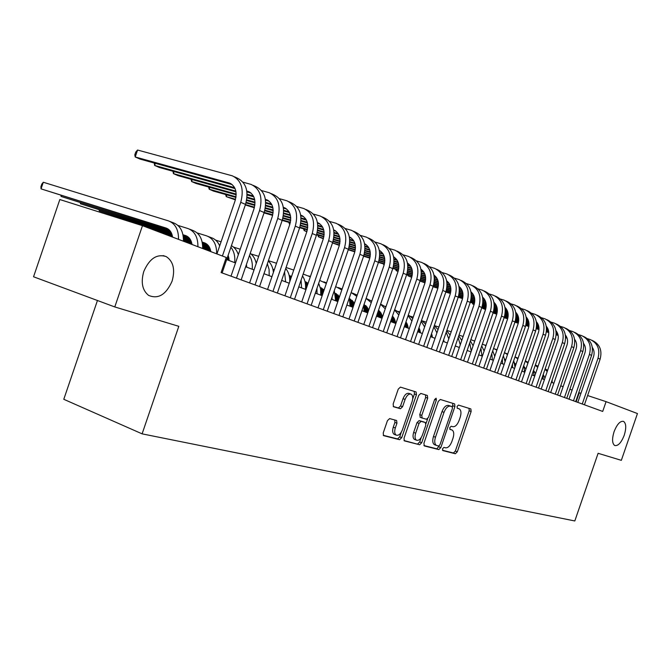 <?xml version="1.0" encoding="UTF-8"?>
<svg xmlns="http://www.w3.org/2000/svg" width="671" height="671" viewBox="0 0 671 671"><rect width="100%" height="100%" fill="white"/><g stroke="black" fill="none" stroke-linecap="round" stroke-linejoin="round"><path stroke-width="1.01" d="M442.55 448.79L442.843 450.593L455.366 453.747L457.295 451.801L471.134 411.491L470.857 408.933L458.461 405.083L457.085 406.425L457.287 408.245L459.316 408.899C461.145 410.266 461.455 413.009 460.231 417.144L459.065 420.532C457.337 424.852 455.257 426.915 452.824 426.706L451.197 426.253L449.813 427.612L450.006 429.398L452.17 430.069C453.932 431.445 454.217 434.145 453.009 438.171L451.851 441.56C450.124 445.888 448.027 447.976 445.569 447.825L443.934 447.406L442.55 448.79M172.095 281.132C175.307 269.616 173.37 261.447 166.274 256.624C156.939 253.596 149.448 258.545 143.779 271.487C140.709 282.332 142.311 290.3 148.576 295.383C158.255 299.434 166.089 294.678 172.095 281.132M624.256 435.194C626.446 427.922 626.194 423.309 623.502 421.363C620.155 420.826 617.01 424.282 614.066 431.721C611.893 438.96 612.12 443.565 614.753 445.527C618.142 446.123 621.304 442.684 624.256 435.194M389.633 418.587L387.444 420.65L383.225 432.938L383.535 435.622L399.597 439.706L401.728 437.651L416.456 394.716L416.104 391.973L400.428 387.108L398.247 389.13L393.156 403.976L393.5 406.727L400.444 408.731L402.6 406.701L405.099 399.421C406.819 395.278 408.849 393.533 411.18 394.196C412.866 395.454 413.185 397.895 412.12 401.51L402.407 429.834C400.604 434.12 398.507 435.873 396.116 435.085C394.548 433.793 394.28 431.428 395.311 427.964L396.947 423.208L396.62 420.516L389.633 418.587M142.478 225.682L226.261 257.479L221.103 272.569L602.701 411.44L606.072 401.644L637.45 413.554L621.338 460.34L598.104 453.302L574.812 520.964L142.109 433.852L178.805 326.324L114.783 306.941L142.478 225.682L59.828 199.539L33.55 276.779L114.783 306.941M423.904 443.296L424.357 445.938L438.842 449.587L440.83 447.607L454.93 406.517L454.636 403.908L440.302 399.463L438.272 401.409L423.904 443.296M419.652 444.756L404.311 440.855L404.026 438.23L418.712 395.404L420.809 393.424L427.352 395.462L427.687 398.163L421.791 415.357L422.093 418.008L426.471 419.266L428.526 417.278L434.623 399.513L436.125 398.18L436.36 400.042L421.707 442.734L419.652 444.756L404.017 440.545M97.446 300.499L63.787 399.295L142.109 433.852M580.927 393.34L578.788 392.619M572.111 390.094L569.872 389.247M563.112 386.697L560.738 385.8M553.885 383.208L551.377 382.26M544.433 379.635L541.782 378.637M534.745 375.978L531.944 374.921M524.797 372.22L521.845 371.105M514.598 368.371L511.478 367.188M504.131 364.412L500.843 363.17M493.386 360.352L489.914 359.044M482.348 356.184L478.691 354.808M471.008 351.906L467.15 350.447M459.35 347.503L455.29 345.968M447.372 342.973L443.095 341.354M435.043 338.318L430.539 336.616M422.361 333.529L417.622 331.734M409.31 328.597L404.319 326.71M395.865 323.514L390.606 321.535M382.017 318.289L376.481 316.192M367.742 312.896L361.912 310.69M353.021 307.335L346.882 305.011M337.832 301.598L331.365 299.157M322.155 295.676L315.345 293.101M305.959 289.553L298.788 286.844M289.226 283.237L281.669 280.386M271.931 276.704L263.971 273.693M254.041 269.943L245.645 266.773M235.513 262.948L226.664 259.602M606.072 401.644L587.611 395.546M576.154 401.778L579.241 392.787M457.169 408.119L458.981 408.765M442.483 450.241L453.411 453L455.341 451.055L469.163 410.786L469.071 408.371M452.497 407.087L452.824 403.338M423.887 445.552L436.863 448.824L439.178 445.896M438.608 446.047L440.008 444.663L452.405 408.522L452.204 406.701L450.392 406.14C447.918 405.871 445.787 407.943 444.017 412.338L435.479 437.224C434.28 441.241 434.556 443.95 436.309 445.368L438.608 446.047M450.199 405.98L452.128 406.668M435.026 444.881L434.313 444.613C432.569 443.195 432.292 440.486 433.483 436.477L442.013 411.617C443.783 407.213 445.913 405.15 448.396 405.427L450.124 405.955M420.306 417.345L419.761 414.611L425.657 397.433L425.515 394.875M427.67 418.754L426.018 423.577M421.212 437.567L419.702 441.971L421.707 442.734M415.668 433.198C414.653 436.603 414.904 438.926 416.414 440.159C418.696 440.881 420.709 439.161 422.453 434.984L425.8 425.229L425.347 422.537L421.12 421.363L419.04 423.367L415.668 433.198L413.655 432.434C412.64 435.84 412.891 438.155 414.401 439.388L415.03 439.631M423.443 421.833L425.347 422.537M413.655 432.434L417.018 422.613L419.098 420.616L423.334 421.791M417.647 443.984L419.702 441.971M394.783 434.573L394.078 434.305C392.51 433.013 392.241 430.648 393.273 427.184L394.9 422.436L394.85 420.004M410.635 394.003L409.125 393.458C406.794 392.795 404.764 394.531 403.045 398.675L405.099 399.421M393.248 406.509L398.398 407.976L400.553 405.955L403.045 398.675M412.69 398.977L414.41 393.978L414.25 391.386M383.242 435.311L397.567 438.918L399.698 436.871L401.3 432.208M544.995 378.025L543.2 374.51M515.588 364.127L514.732 363.841M443.867 340.717L443.372 340.558M515.714 364.294L514.758 363.984M443.883 340.851L443.33 340.667M537.228 365.846L538.125 366.14M545.011 369.251L547.209 371.566M545.179 368.756L547.603 370.426M552.166 379.971L552.158 382.554M591.956 340.323L592.459 340.549C599.79 344.164 602.348 350.346 600.142 359.111L584.433 404.789M587.444 338.67L590.329 339.576C597.676 343.191 600.243 349.398 598.029 358.188L582.269 404.001M577.815 402.382L593.5 356.779C594.59 353.323 594.196 350.203 592.334 347.427M575.349 340.373L574.72 340.18M566.97 337.815L565.628 337.404M558.087 335.097L556.2 334.519M548.761 332.246L546.429 331.533M539.014 329.268L536.314 328.438M528.874 326.165L525.838 325.234M518.331 322.944L515.001 321.929M575.542 340.742L574.753 340.499M567.087 338.15L565.636 337.706M558.146 335.416L556.184 334.812M548.777 332.548L546.387 331.818M539.006 329.562L536.255 328.723M528.832 326.45L525.762 325.51M518.255 323.212L514.909 322.189M535.584 373.521L533.613 370.442M505.54 360.31L504.869 360.092M432.25 336.414L430.774 335.936M515.152 363.581L514.64 363.414M505.498 360.436L504.894 360.235M432.267 336.548L430.732 336.054M535.282 365.183L537.681 367.414M535.399 364.856L538.025 366.425M543.015 375.047L543.191 379.165M525.888 369.05L524.185 366.735M505.263 359.673L504.743 359.505M432.174 335.861L430.941 335.458M420.314 332.002L417.807 331.18M505.439 359.874L504.777 359.656M432.191 336.003L430.899 335.584M420.331 332.137L417.773 331.306M525.292 361.073L527.901 363.196M525.343 360.906L528.186 362.357M533.554 370.224L534.007 375.701M515.898 364.579L514.531 362.944M432.057 335.282L431.109 334.972M420.239 331.432L417.974 330.694M408.052 327.465L404.462 326.299L408.069 327.607M432.09 335.433L431.067 335.097M420.264 331.583L417.932 330.82M515.009 356.913L517.844 358.918M522.273 369.847L522.214 371.248M515.026 356.871L518.087 358.222M523.799 365.418L524.596 372.145M505.615 360.092L504.634 359.06M431.906 334.67L431.277 334.46M420.13 330.837L418.15 330.191M407.985 326.886L404.63 325.796M395.445 322.81L393.516 322.181L395.454 322.919M431.948 334.821L431.235 334.594M420.163 330.988L418.108 330.325M408.002 327.037L404.588 325.921M504.441 352.694L507.511 354.565M512.485 364.261L512.518 367.582M504.81 352.862L507.695 354.036M513.743 360.612L515.026 367.121M583.325 336.372L583.871 336.616C591.252 340.264 593.827 346.513 591.596 355.378L575.693 401.61M578.704 334.695L581.69 335.626C589.088 339.266 591.663 345.54 589.423 354.431L573.479 400.805M568.991 399.17L584.869 353.021C585.984 349.432 585.557 346.219 583.569 343.384M566.316 336.372L565.544 336.137M557.71 333.747L556.217 333.294M548.584 330.962L546.538 330.342M539.006 328.044L536.498 327.28M529 324.99L526.106 324.101M518.574 321.803L515.345 320.822M507.729 318.499L504.206 317.425M504.114 317.685L507.645 318.775M566.509 336.75L565.578 336.465M557.827 334.099L556.217 333.604M548.643 331.289L546.513 330.644M539.023 328.354L536.456 327.574M528.974 325.292L526.047 324.395M518.515 322.097L515.269 321.099M574.485 332.33L575.072 332.598C582.512 336.263 585.095 342.587 582.831 351.562L566.743 398.356M569.754 330.61L572.833 331.575C580.289 335.248 582.881 341.589 580.608 350.589L564.47 397.526M559.958 395.882L576.02 349.163C577.177 345.439 576.699 342.135 574.586 339.249M557.056 332.279L556.133 331.994M548.215 329.587L546.563 329.084M538.847 326.727L536.615 326.056M529 323.732L526.316 322.91M518.708 320.595L515.63 319.656M507.989 317.333L504.567 316.293M496.834 313.936L493.11 312.803M493.076 312.879L496.741 314.221M557.257 332.657L556.167 332.33M548.333 329.939L546.563 329.402M538.897 327.062L536.599 326.366M529.008 324.051L526.265 323.221M518.683 320.906L515.563 319.958M507.93 317.626L504.483 316.578M565.427 328.186L566.056 328.471C573.554 332.17 576.154 338.561 573.856 347.645L557.576 395.018M560.579 326.433L563.766 327.423C571.281 331.13 573.881 337.538 571.583 346.647L555.244 394.171M550.69 392.51L566.953 345.221C568.144 341.354 567.624 337.949 565.385 335.022M547.561 328.077L546.488 327.75M538.486 325.318L536.657 324.764M528.849 322.39L526.441 321.661M518.725 319.312L515.848 318.44M508.148 316.1L504.869 315.102M497.119 312.745L493.487 311.638M485.636 309.256L482.717 308.366L485.544 309.549M547.762 328.471L546.513 328.085M538.595 325.678L536.657 325.091M528.899 322.734L526.416 321.979M518.733 319.639L515.798 318.75M508.115 316.41L504.793 315.404M497.052 313.047L493.395 311.94M483.019 307.477L482.717 308.366L482.088 307.201M556.15 323.942L556.813 324.244C564.37 327.976 566.987 334.435 564.663 343.636L548.173 391.596M551.168 322.147L554.472 323.17C562.038 326.911 564.663 333.386 562.323 342.613L545.783 390.723M541.195 389.054L557.66 341.17C558.884 337.161 558.322 333.663 555.957 330.686M537.832 323.766L536.59 323.397M528.496 320.939L526.492 320.327M518.591 317.937L515.991 317.148M508.173 314.774L505.104 313.843M497.295 311.478L493.806 310.421M485.938 308.031L482.097 306.865M474.12 304.449L472.812 304.055L474.07 304.6M538.025 324.168L536.615 323.741M528.605 321.308L526.483 320.671M518.641 318.289L515.965 317.475M508.182 315.118L505.053 314.162M497.261 311.797L493.73 310.732M485.871 308.35L481.996 307.167M473.122 303.141L472.812 304.055L472.174 302.847M495.022 355.571L494.493 355.085M484.11 351.05L481.728 345.959M419.979 330.207L418.327 329.671M407.876 326.274L404.806 325.276M395.378 322.214L391 320.797M420.021 330.367L418.285 329.805M407.909 326.433L404.764 325.41M395.395 322.365L390.992 320.931M493.554 348.442L496.884 350.153M502.311 358.884L502.579 363.825M494.837 348.954L497.01 349.784M503.384 355.781L505.078 361.644M546.63 319.589L547.343 319.916C554.959 323.674 557.584 330.207 555.227 339.518L538.536 388.09M541.522 317.76L544.936 318.809C552.568 322.575 555.202 329.134 552.837 338.469L536.087 387.201M531.466 385.515L548.132 337.027C549.398 332.858 548.777 329.268 546.278 326.249M527.842 319.354L526.433 318.926M518.247 316.452L516.049 315.781M508.056 313.365L505.263 312.518M497.345 310.128L494.057 309.13M486.139 306.731L482.441 305.615M474.456 303.2L470.379 301.967M537.018 322.483L536.465 322.315M528.043 319.765L526.458 319.287M518.356 316.829L516.049 316.133M508.098 313.726L505.229 312.862M497.345 310.472L494.007 309.457M486.106 307.066L482.357 305.934M474.38 303.518L470.279 302.277M462.403 299.123L462.025 298.402M419.778 329.545L418.511 329.134M407.733 325.628L404.99 324.739M395.278 321.594L391.059 320.218M382.327 317.383L377.773 315.907M419.836 329.713L418.469 329.268M407.767 325.796L404.94 324.881M395.303 321.753L391.025 320.361M382.277 317.517L377.765 316.049M482.357 344.114L485.955 345.666M491.784 353.592L492.388 359.983M484.613 344.936L486.022 345.481M492.715 350.899L494.77 356.326M536.867 315.118L537.63 315.471C545.305 319.262 547.947 325.871 545.557 335.299L528.656 384.491M531.625 313.256L535.164 314.338C542.856 318.138 545.498 324.764 543.099 334.225L526.139 383.577M521.484 381.883L538.352 332.766C539.66 328.446 538.998 324.756 536.355 321.703M517.593 314.825L515.999 314.338M507.721 311.839L505.33 311.118M497.236 308.677L494.233 307.771M486.215 305.347L482.709 304.29M474.682 301.866L470.748 300.683M462.638 298.234L458.327 296.934M527.02 318.029L526.307 317.819M517.794 315.244L516.024 314.707M507.83 312.233L505.322 311.478M497.278 309.046L494.2 308.115M486.207 305.708L482.65 304.626M474.632 302.21L470.665 301.011M462.562 298.561L458.218 297.253M419.509 328.832L418.704 328.572M407.532 324.949L405.183 324.185M395.135 320.931L391.243 319.664M382.319 316.771L377.807 315.311M368.002 312.132L364.16 310.883M419.585 329.016L418.654 328.715M407.582 325.125L405.133 324.328M395.177 321.099L391.201 319.807M382.344 316.938L377.798 315.462M367.951 312.267L364.152 311.034M470.849 339.669L474.707 341.111M480.922 348.308L481.946 356.033M526.852 310.539L527.666 310.916C535.399 314.733 538.058 321.417 535.634 330.971L518.515 380.801M521.468 308.635L525.141 309.759C532.891 313.583 535.542 320.285 533.11 329.872L515.94 379.861M511.235 378.15L528.329 328.404C529.679 323.925 528.958 320.134 526.173 317.039M516.385 312.98L515.814 312.803M507.075 310.17L505.288 309.633M496.909 307.117L494.317 306.328M486.114 303.862L482.902 302.898M474.766 300.449L471.042 299.325M462.889 296.867L458.721 295.609M450.484 293.135L445.921 291.759M516.771 313.466L515.873 313.198M507.268 310.606L505.313 310.019M497.018 307.519L494.309 306.697M486.156 304.248L482.86 303.25M474.758 300.809L470.975 299.669M462.839 297.219L458.628 295.945M450.392 293.47L445.812 292.086M407.263 324.219L405.376 323.615M394.942 320.226L391.445 319.094M382.185 316.1L377.823 314.682M368.194 311.562L364.202 310.27M353.231 306.714L350.145 305.716M350.136 305.775L353.181 306.857M407.339 324.412L405.326 323.757M394.993 320.411L391.394 319.245M382.218 316.267L377.823 314.842M368.144 311.705L364.194 310.43M459.014 335.106L463.133 336.49M469.708 343.007L471.285 351.092M470.405 340.969L473.114 345.775M516.578 305.842L517.45 306.236C525.242 310.086 527.909 316.855 525.443 326.525L508.106 377.018M511.05 303.888L514.85 305.045C522.659 308.912 525.326 315.689 522.86 325.393L505.464 376.054M500.725 374.326L518.037 323.917C519.429 319.279 518.649 315.387 515.714 312.258M505.859 308.283L505.112 308.056M496.263 305.397L494.284 304.802M485.804 302.26L482.994 301.413M474.691 298.922L471.243 297.882M462.998 295.408L459.031 294.217M450.761 291.734L446.332 290.4M437.97 287.884L433.147 286.442M433.047 286.727L437.878 288.236M506.244 308.786L505.171 308.459M496.465 305.842L494.301 305.196M485.905 302.671L482.986 301.791M474.733 299.308L471.201 298.251M462.99 295.785L458.964 294.569M450.702 292.086L446.24 290.744M406.92 323.447L405.586 323.011M394.682 319.488L391.646 318.507M381.992 315.378L377.815 314.028M368.396 310.975L364.219 309.625M353.432 306.135L350.187 305.087M337.991 301.136L337.211 300.885L337.974 301.178M407.012 323.648L405.527 323.162M394.749 319.673L391.596 318.65M382.042 315.563L377.823 314.196M368.345 311.126L364.219 309.792M353.382 306.278L350.178 305.246M446.844 330.409L451.197 331.81M458.142 337.664L460.264 344.835M458.746 335.911L461.774 340.457M337.37 300.44L337.211 300.885L337.001 300.323M443.959 341.682L443.682 339.652M406.441 322.6L405.796 322.39M394.33 318.683L391.856 317.886M381.732 314.615L377.79 313.34M368.605 310.371L364.219 308.954M353.634 305.531L350.212 304.424M338.192 300.541L335.752 299.752M406.576 322.818L405.745 322.55M394.422 318.893L391.805 318.046M381.807 314.808L377.798 313.516M368.555 310.522L364.227 309.121M353.583 305.682L350.212 304.592M338.142 300.692L335.743 299.912M438.02 329.637L434.322 325.594L438.909 327.054M446.207 332.271L448.79 338.838M446.718 330.786L450.082 335.081M432.325 337.295L431.562 333.646M393.852 317.819L392.074 317.249M381.388 313.793L377.739 312.619M368.413 309.608L364.202 308.241M353.852 304.902L350.22 303.728M338.402 299.912L335.785 299.073M322.457 294.77L320.881 294.259M405.972 321.912L408.102 328.144M393.986 318.046L392.023 317.408M381.48 314.003L377.756 312.803M368.488 309.809L364.21 308.425M353.793 305.062L350.22 303.904M338.352 300.071L335.777 299.241M322.407 294.921L320.864 294.426M422.487 320.956L426.261 322.164M433.902 326.811L436.905 332.908M420.381 332.774L418.989 327.75M393.189 316.863L392.309 316.578M380.91 312.904L377.932 311.948M368.069 308.761L364.152 307.503M354.07 304.248L350.203 302.998M338.629 299.266L335.802 298.36M322.684 294.124L320.914 293.554M306.211 288.815L305.54 288.597M393.382 317.115L392.25 316.746M381.044 313.139L377.874 312.116M368.161 308.979L364.168 307.687M354.02 304.416L350.212 303.191M338.57 299.434L335.794 298.536M322.625 294.292L320.914 293.739M306.161 288.975L305.531 288.773M410.342 316.209L413.244 317.131M421.203 321.275L424.609 326.978M421.531 320.335L425.59 324.11M380.239 311.923L378.167 311.26M367.591 307.855L364.068 306.714M354.305 303.569L350.161 302.235M338.855 298.595L335.785 297.605M322.91 293.462L320.939 292.824M306.437 288.153L305.59 287.876M380.432 312.183L378.108 311.436M367.725 308.09L364.093 306.915M354.246 303.745L350.17 302.428M338.796 298.763L335.794 297.798M322.852 293.63L320.931 293.009M306.379 288.32L305.573 288.06M397.861 311.327L399.832 311.956M408.102 315.672L411.91 321.015M408.329 315.009L412.774 318.507M395.479 323.372L392.485 316.066M379.207 310.799L378.419 310.539M366.92 306.84L363.95 305.892M353.885 302.655L350.077 301.43M339.098 297.89L335.743 296.817M323.145 292.766L320.931 292.044M306.672 287.465L305.607 287.121M379.518 311.101L378.352 310.723M367.112 307.108L363.984 306.102M354.02 302.898L350.103 301.631M339.04 298.075L335.76 297.018M323.087 292.942L320.931 292.246M306.613 287.641L305.607 287.314M385.028 306.311L386.01 306.622M394.565 309.994L398.792 314.984M394.682 309.633L399.539 312.803M382.386 317.207L378.519 310.228M365.871 305.682L363.85 305.037M353.206 301.615L349.96 300.574M339.35 297.161L335.668 295.978M323.397 292.036L320.889 291.231M306.924 286.743L305.607 286.324M366.19 305.993L363.825 305.238M353.407 301.883L349.994 300.793M339.283 297.345L335.693 296.196M323.33 292.22L320.906 291.44M306.857 286.928L305.615 286.525M380.574 304.248L385.246 308.87M380.616 304.131L385.884 307.008M391.025 320.319L390.933 321.652M368.639 310.279L364.068 304.391M352.149 300.423L349.792 299.669M339.098 296.238L335.55 295.097M323.657 291.281L320.822 290.375M307.175 285.997L305.582 285.485M246.685 266.588L245.804 266.303L246.685 266.647M352.476 300.742L349.843 299.895M339.291 296.515L335.584 295.324M323.59 291.474L320.839 290.593M307.108 286.19L305.59 285.695M366.106 298.427L371.248 302.663M366.215 298.478L371.776 301.111M377.731 312.535L377.714 316.662M354.33 303.51L349.574 298.738M338.025 295.005L335.383 294.158M323.925 290.493L320.704 289.461M307.444 285.209L305.506 284.596M290.417 279.757L289.78 279.555M246.609 265.724L246.064 265.548M350.639 299.274L349.625 298.947M338.352 295.341L335.433 294.401M323.858 290.694L320.738 289.696M307.377 285.41L305.531 284.823M290.35 279.958L289.788 279.773M246.634 265.942L245.997 265.741M351.143 292.556L356.779 296.356M352.485 293.093L357.198 295.123M363.808 305.146L364.101 311.52M339.476 296.792L335.634 293.378M323.481 289.436L320.537 288.488M307.729 284.395L305.397 283.648M290.694 278.943L289.721 278.633M229.054 259.232L227.016 258.578M336.49 293.831L335.215 293.42M323.808 289.771L320.587 288.74M307.654 284.605L305.431 283.892M290.627 279.153L289.738 278.868M229.071 259.459L226.949 258.78M335.668 286.584L341.816 289.947M338.352 287.549L342.126 289.042M349.323 297.874L350.094 306.228M324.068 290.065L321.04 287.758M308.014 283.539L305.23 282.65M290.988 278.096L289.612 277.66M228.928 258.285L227.293 257.765M321.921 288.22L320.369 287.725M307.947 283.758L305.28 282.902M290.912 278.314L289.637 277.911M228.97 258.528L227.226 257.966M319.681 280.419L326.341 283.43M332.128 296.934L331.994 299.392M323.791 281.828L326.525 282.877M334.284 290.618L335.668 300.776M308.09 283.321L304.995 281.577M291.289 277.207L289.444 276.62M228.727 257.27L227.586 256.901M210.786 251.55L209.771 251.222M306.907 282.441L305.062 281.854M291.214 277.433L289.486 276.888M228.786 257.53L227.511 257.119M303.158 274.053L310.321 276.804M316.964 288.354L317.014 293.73M318.683 283.33L320.604 288.874L320.797 295.165M506.035 301.019L506.957 301.438C514.808 305.322 517.484 312.166 514.992 321.963L497.421 373.126M500.348 299.014L504.29 300.214C512.158 304.106 514.842 310.967 512.334 320.805L494.703 372.137M489.931 370.4L507.469 319.321C508.903 314.506 508.073 310.514 504.986 307.36M495.039 303.46L494.108 303.183M485.167 300.499L482.969 299.845M474.389 297.27L471.352 296.364M462.94 293.839L459.258 292.741M450.895 290.233L446.676 288.966M438.272 286.45L433.583 285.049M425.087 282.499L419.987 280.973M419.971 281.032L424.978 282.852M495.433 303.971L494.166 303.594M485.368 300.96L482.994 300.247M474.489 297.698L471.336 296.75M462.973 294.242L459.207 293.118M450.878 290.618L446.592 289.335M438.213 286.819L433.483 285.401M495.198 296.062L496.179 296.507C504.097 300.423 506.79 307.343 504.257 317.282L486.45 369.134M489.352 294.015L493.445 295.257C501.371 299.182 504.064 306.119 501.522 316.091L483.665 368.119M478.851 366.366L496.624 314.598C498.092 309.599 497.203 305.515 493.957 302.327M483.934 298.503L482.801 298.167M473.751 295.466L471.344 294.745M462.655 292.145L459.383 291.172M450.853 288.622L446.92 287.448M438.44 284.915L433.952 283.573M425.422 281.023L420.457 279.539M411.809 276.955L407.993 275.815L411.692 277.316M484.328 299.04L482.86 298.595M473.952 295.936L471.361 295.156M462.755 292.581L459.367 291.575M450.887 289.033L446.869 287.834M438.415 285.309L433.869 283.95M425.347 281.401L420.348 279.908M408.371 274.716L407.993 275.815L407.331 274.405M484.068 290.971L485.116 291.449C493.093 295.391 495.794 302.403 493.219 312.468L475.177 365.032M478.054 288.874L482.298 290.157C490.291 294.116 493 301.145 490.417 311.243L472.317 363.992M467.469 362.223L485.477 309.742C486.987 304.559 486.039 300.373 482.625 297.169M472.518 293.42L471.176 293.017M462.025 290.291L459.383 289.503M450.585 286.878L447.062 285.829M438.415 283.254L434.221 282.005M425.607 279.438L420.843 278.02M412.179 275.437L406.92 273.869M398.121 271.252L396.209 270.681L398.046 271.478M472.912 293.965L471.235 293.462M462.227 290.769L459.392 289.931M450.677 287.331L447.037 286.249M438.44 283.682L434.162 282.407M425.573 279.849L420.751 278.406M412.095 275.823L406.802 274.246M396.595 269.541L396.209 270.681L395.538 269.23M472.636 285.737L473.743 286.249C481.778 290.224 484.496 297.312 481.887 307.519L463.594 360.813M466.446 283.598L470.849 284.923C478.901 288.907 481.619 296.02 479.002 306.261L460.65 359.74M455.76 357.962L474.02 304.751C475.58 299.383 474.565 295.089 470.975 291.868M460.784 288.186L459.224 287.725M449.956 284.974L447.071 284.118M438.163 281.468L434.38 280.344M425.615 277.735L421.136 276.41M412.397 273.81L407.339 272.309M398.524 269.692L392.963 268.039M461.178 288.748L459.283 288.178M450.157 285.469L447.087 284.554M438.255 281.929L434.347 280.772M425.632 278.18L421.069 276.821M412.355 274.229L407.238 272.711M398.44 270.094L392.837 268.425M384.047 265.271L383.435 263.913M460.876 280.361L462.051 280.897C470.153 284.907 472.879 292.086 470.228 302.436L451.684 356.486M454.502 278.163L459.081 279.539C467.192 283.556 469.918 290.761 467.259 301.145L448.656 355.378M443.732 353.583L462.244 299.627C463.846 294.049 462.764 289.654 458.998 286.425M448.714 282.81L446.928 282.281M437.542 279.505L434.405 278.574M425.372 275.898L421.313 274.691M412.422 272.057L407.649 270.648M398.775 268.023L393.407 266.429M384.449 263.778L378.57 262.034M449.117 283.38L446.978 282.751M437.744 280.017L434.414 279.027M425.456 276.368L421.279 275.135M412.439 272.51L407.582 271.076M398.733 268.45L393.307 266.84M384.357 264.189L378.436 262.428M448.782 274.833L450.031 275.404C458.192 279.446 460.927 286.71 458.234 297.203L439.438 352.023M442.214 272.577L446.97 274.003C455.148 278.054 457.89 285.343 455.19 295.877L436.318 350.891M431.352 349.079L450.124 294.351C451.776 288.572 450.627 284.059 446.676 280.83M436.293 277.274L434.263 276.678M424.768 273.877L421.354 272.871M412.204 270.161L407.851 268.878M398.834 266.219L393.751 264.718M384.735 262.059L379.048 260.373M369.931 257.689L363.707 255.844M436.695 277.869L434.313 277.165M424.961 274.397L421.363 273.34M412.288 270.656L407.817 269.331M398.842 266.681L393.676 265.154M384.684 262.495L378.93 260.801M369.83 258.109L363.565 256.255M436.343 269.138L437.668 269.742C445.888 273.818 448.639 281.183 445.905 291.826L426.831 347.435M429.574 266.832L434.514 268.308C442.759 272.392 445.51 279.773 442.759 290.451L423.627 346.27M418.62 344.449L437.66 288.916C439.354 282.919 438.129 278.314 433.994 275.085M423.51 271.587L421.22 270.916M411.608 268.081L407.909 266.999M398.633 264.265L393.978 262.898M384.819 260.197L379.417 258.612M370.249 255.911L364.219 254.141M354.942 251.407L348.366 249.469M348.257 249.788L354.833 251.843M423.921 272.191L421.279 271.411M411.801 268.626L407.909 267.477M398.708 264.768L393.936 263.359M384.819 260.675L379.333 259.065M370.191 256.372L364.101 254.577M423.544 263.284L424.936 263.921C433.231 268.031 435.982 275.487 433.206 286.282L413.856 342.713M416.557 260.918L421.698 262.436C430.002 266.555 432.761 274.036 429.968 284.873L410.551 341.514M405.51 339.677L424.827 283.33C426.571 277.106 425.271 272.384 420.935 269.172L420.935 269.172M410.35 265.724L407.792 264.978M398.054 262.118L394.053 260.952M384.642 258.192L379.669 256.733M370.367 253.999L364.621 252.321M355.303 249.587L348.912 247.708M339.467 244.94L332.514 242.902M332.506 242.927L339.341 245.393M410.761 266.353L407.842 265.498M398.238 262.68L394.053 261.447M384.718 258.704L379.618 257.211M370.358 254.494L364.538 252.782M355.236 250.057L348.786 248.161M410.35 257.253L411.835 257.932C420.189 262.076 422.948 269.625 420.121 280.579L400.495 337.857M403.145 254.821L408.496 256.406C416.867 260.558 419.635 268.132 416.792 279.128L397.098 336.616M392.015 334.77L411.608 277.576C413.403 271.118 412.028 266.286 407.49 263.091M396.787 259.694L393.944 258.863M384.072 255.978L379.761 254.72M370.216 251.927L364.898 250.375M355.454 247.616L349.348 245.829M339.87 243.061L333.093 241.082M323.481 238.272L318.448 236.804L323.338 238.733M408.194 263.552L407.54 263.359M397.198 260.331L393.994 259.4M384.265 256.548L379.752 255.232M370.283 252.464L364.848 250.87M355.437 248.119L349.247 246.316M339.786 243.548L332.959 241.552M318.926 235.404L318.448 236.804L317.777 235.068M396.771 251.038L398.339 251.759C406.752 255.936 409.528 263.586 406.651 274.699L386.731 332.841M389.331 248.547L394.9 250.182C403.33 254.368 406.106 262.042 403.221 273.206L383.225 331.566M378.108 329.704L397.995 271.646C399.832 264.936 398.381 260.004 393.625 256.834L393.625 256.834M382.814 253.47L379.66 252.556M369.662 249.646L365.016 248.295M355.328 245.477L349.658 243.825M340.054 241.032L333.571 239.144M323.925 236.335L316.746 234.246M306.941 231.394L304.189 230.589L306.832 231.738M394.607 257.454L393.701 257.186M383.225 254.141L379.711 253.11M369.847 250.241L365.007 248.832M355.395 246.031L349.591 244.336M340.029 241.552L333.462 239.639M323.833 236.829L316.603 234.724M304.684 229.138L304.189 230.589L303.518 228.803M382.772 244.63L384.433 245.393C392.912 249.604 395.689 257.354 392.77 268.643L372.548 327.683M375.089 242.08L380.885 243.774C389.381 247.993 392.166 255.768 389.23 267.1L368.933 326.366M363.774 324.487L383.955 265.531C385.85 258.57 384.315 253.521 379.341 250.392L379.593 250.526M368.396 247.062L364.932 246.056M354.8 243.12L349.801 241.669M339.962 238.817L333.906 237.064M324.152 234.238L317.266 232.241M307.435 229.39L299.836 227.192M380.6 251.172L379.425 250.828M368.815 247.75L364.974 246.634M354.976 243.732L349.776 242.223M340.012 239.388L333.839 237.601M324.118 234.775L317.148 232.753M307.335 229.91L299.685 227.687M290.023 222.688L289.503 224.198L288.849 222.344M368.337 238.029L370.09 238.834C378.637 243.078 381.422 250.937 378.444 262.395L357.92 322.357M360.394 235.404L366.441 237.165C374.997 241.417 377.781 249.302 374.795 260.809L354.187 320.998M348.987 319.111L369.486 259.232C371.432 251.994 369.805 246.836 364.596 243.758M353.533 240.453L349.725 239.354M339.451 236.385L334.074 234.842M324.085 231.956L317.635 230.094M307.712 227.226L300.398 225.112M290.392 222.227L282.34 219.903M366.165 244.689L364.697 244.269M353.952 241.157L349.767 239.95M339.627 237.022L334.049 235.412M324.135 232.543L317.559 230.639M307.67 227.788L300.272 225.649M290.275 222.755L282.172 220.415M291.516 276.544L289.201 275.513M273.994 270.673L273.147 270.405M228.425 256.171L227.897 256.003M210.593 250.501L202.692 247.985M291.432 276.486L289.268 275.798M273.911 270.908L273.198 270.681M228.509 256.456L227.813 256.23M210.652 250.769L202.684 248.228M286.081 267.486L293.73 270.077M301.094 280.101L301.564 287.893M302.504 275.966C304.995 279.69 305.976 284.16 305.473 289.369M273.592 269.474L272.904 269.256M210.3 249.369L202.701 246.953M191.847 243.506L183.443 240.839M274.238 269.952L272.98 269.549M210.384 249.662L202.701 247.222M191.898 243.783L183.435 241.099M268.408 260.683L276.527 263.258M284.563 271.931L285.628 281.879M285.72 268.526C288.564 271.948 289.922 276.301 289.797 281.585M209.847 248.136L202.667 245.863M191.554 242.34L183.468 239.773M172.439 236.284L160.075 232.359M209.981 248.455L202.684 246.14M191.638 242.642L183.468 240.05M172.489 236.569L164.387 233.994M250.904 253.906L258.687 256.339M267.36 263.762L269.088 269.365L269.18 275.664M268.308 260.994C271.235 263.795 272.938 267.586 273.407 272.367M246.71 267.175L246.425 264.491M209.151 246.777L202.583 244.697M191.109 241.065L183.443 238.641M172.162 235.076L142.495 225.691M209.36 247.129L202.608 244.999M191.235 241.401L183.451 238.935M172.237 235.387L146.941 227.377M233.567 247.138L240.21 249.209M249.486 255.525C251.851 259.367 252.749 263.938 252.195 269.247M250.224 253.37C253.303 255.676 255.307 259.048 256.238 263.502M117.735 217.01L117.475 217.773L117.333 216.884M353.441 231.218L355.303 232.074C363.908 236.351 366.702 244.311 363.674 255.953L342.822 316.863M345.221 228.517L351.537 230.346C360.151 234.632 362.944 242.625 359.908 254.309L338.972 315.462M333.739 313.558L354.556 252.732C356.553 245.209 354.833 239.933 349.39 236.922M338.184 233.634L334.024 232.434M323.598 229.44L317.828 227.788M307.679 224.869L300.801 222.889M290.711 219.987L282.944 217.756M272.745 214.829L264.223 212.38M351.269 238.004L349.499 237.492M338.612 234.364L334.057 233.055M323.774 230.094L317.802 228.375M307.721 225.481L300.717 223.46M290.652 220.566L282.801 218.31M272.611 215.374L264.038 212.908M338.075 224.189L340.046 225.087C348.71 229.398 351.503 237.475 348.425 249.302L327.247 311.193M329.57 221.413L336.154 223.309C344.835 227.628 347.628 235.731 344.533 247.607L323.271 309.75M317.995 307.83L339.14 246.022C341.195 238.197 339.375 232.812 333.68 229.876M322.34 226.597L317.794 225.297M307.217 222.269L301.027 220.499M290.719 217.547L283.388 215.458M273.114 212.514L264.869 210.157M254.468 207.18L245.443 204.596M245.326 204.949L254.326 207.75M335.894 231.109L333.797 230.505M322.768 227.352L317.828 225.934M307.385 222.948L300.994 221.111M290.753 218.184L283.296 216.045M273.047 213.11L264.726 210.728M322.206 216.926L324.286 217.882C333.017 222.227 335.81 230.413 332.673 242.432L311.159 305.339M313.391 214.074L320.268 216.045C329.008 220.398 331.81 228.61 328.656 240.679L307.05 303.846M301.732 301.916L323.221 239.086C325.326 231.025 323.447 225.548 317.584 222.646L317.458 222.604M305.968 219.325L301.019 217.916M290.283 214.863L283.657 212.975M273.164 209.989L265.364 207.767M254.896 204.789L246.148 202.298M235.538 199.279L226.244 196.637L235.37 199.866M320.025 223.988L317.576 223.292M306.395 220.105L301.053 218.578M290.442 215.559L283.607 213.613M273.189 210.644L265.255 208.379M254.812 205.41L245.989 202.894M226.848 194.867L226.244 196.637L225.641 194.523M305.808 209.427L308.006 210.434C316.796 214.821 319.597 223.116 316.402 235.328L294.535 299.291M296.674 206.492L303.854 208.538C312.661 212.925 315.462 221.254 312.25 233.516L290.291 297.748M284.932 295.802L306.773 231.923C308.92 223.728 307.033 218.167 301.136 215.257L300.692 215.106M289.042 211.81L283.665 210.291M272.762 207.205L265.666 205.192M254.997 202.172L246.693 199.824M236.024 196.796L209.184 189.197L213.495 191.084L235.924 197.442M303.627 216.632L300.809 215.836M289.469 212.615L283.69 210.979M272.921 207.926L265.607 205.854M255.005 202.852L246.576 200.461M209.813 187.36L209.184 189.197L208.639 187.024M229.121 260.533L228.123 255.349M208.002 245.209L202.424 243.447M190.421 239.656L183.359 237.433M171.717 233.751L99.241 210.879L171.851 234.095M208.362 245.628L202.474 243.766M190.623 240.025L183.393 237.744M215.643 240.134L221.069 241.828M230.899 247.213C234.036 251.256 235.286 256.389 234.649 262.621M231.428 245.661C234.699 247.507 236.997 250.518 238.331 254.703M99.518 210.082L99.241 210.879L99.123 209.956M288.857 201.677L291.189 202.743C300.038 207.154 302.839 215.576 299.576 227.989L277.349 293.034M279.379 198.658L286.894 200.78C295.76 205.2 298.553 213.646 295.282 226.119L272.954 291.44M267.561 289.478L289.763 224.517C291.952 216.188 290.073 210.551 284.127 207.607L283.347 207.373M271.529 204.043L265.708 202.399M254.628 199.287L247.029 197.14M236.175 194.087L191.579 181.531L196.033 183.468L236.175 194.791M286.668 209.025L283.464 208.127M271.956 204.881L265.724 203.12M254.779 200.033L246.97 197.836M192.233 179.61L191.579 181.531L191.092 179.283M210.795 251.617C210.015 246.987 207.834 244.034 204.261 242.759L202.181 242.105M189.264 238.037L183.208 236.133M171.03 232.292L80.445 203.766L171.239 232.678M206.282 243.716L202.248 242.449M189.616 238.465L183.258 236.46M197.106 232.904L206.651 235.865C213.395 238.482 216.733 244.479 216.674 253.839M208.22 236.486L211.248 237.668C215.039 238.926 217.857 241.661 219.685 245.871M80.73 202.936L80.445 203.766L80.344 202.81M271.327 193.659L273.785 194.783C282.701 199.228 285.494 207.767 282.181 220.398L259.568 286.567M261.489 190.547L269.348 192.753C278.272 197.207 281.065 205.779 277.735 218.461L255.03 284.915M249.595 282.936L272.174 216.859C274.397 208.387 272.527 202.667 266.538 199.706L265.389 199.362M253.412 196.007L247.104 194.238M235.84 191.092L173.403 173.613L178 175.617L235.982 191.872M269.138 201.166L265.515 200.151M253.839 196.871L247.113 194.993M174.091 171.6L173.403 173.613L172.975 171.29M192.007 244.479C191.235 239.79 189.054 236.796 185.456 235.513L182.965 234.733M169.872 230.614L61.061 196.435L170.233 231.067M187.511 236.494L183.032 235.093M177.941 225.422L187.888 228.509C194.665 231.134 198.012 237.207 197.92 246.727M189.465 229.121L192.636 230.371C199.404 232.996 202.751 239.052 202.667 248.53M61.355 195.563L61.061 196.435L60.969 195.446M253.177 185.355L255.785 186.546C264.76 191.034 267.553 199.698 264.164 212.548L241.166 279.874M242.961 182.151L251.189 184.45C260.172 188.937 262.965 197.635 259.56 210.535L236.469 278.163M231 276.175L253.965 208.924C256.238 200.31 254.359 194.506 248.337 191.52L246.802 191.076M234.649 187.695L154.624 165.435L159.379 167.498L235.068 188.593M250.996 193.03L246.92 191.898M155.345 163.33L154.624 165.435L154.263 163.028M172.573 237.106C171.81 232.334 169.62 229.306 165.997 228.014L41.048 188.87L168.094 229.029M43.296 182.252L41.048 188.87L40.914 186.731L41.812 184.097L43.296 182.252L168.471 220.885C175.29 223.527 178.637 229.692 178.511 239.362M170.057 221.514L173.386 222.814C180.197 225.456 183.544 231.596 183.426 241.225M234.389 176.758L237.148 178.025C246.173 182.537 248.966 191.336 245.511 204.403L222.118 272.938M216.934 253.94L235.102 200.713C237.425 191.948 235.555 186.052 229.49 183.049L135.215 156.98L137.58 150.036L232.384 175.844C241.426 180.365 244.21 189.197 240.746 202.323L222.411 256.02M137.58 150.036L135.752 152.065L134.812 154.833L135.215 156.98L140.13 159.119L232.2 184.6M449.788 429.172L451.726 429.885M469.163 410.786L471.134 411.491M455.341 451.055L457.295 451.801M453.411 453L455.366 453.747M452.933 405.804L454.93 406.517M438.851 446.852L440.83 447.607M436.863 448.824L438.842 449.587M448.396 405.427L450.392 406.14M442.013 411.617L444.017 412.338M433.483 436.477L435.479 437.224M425.657 397.433L427.687 398.163M419.761 414.611L421.791 415.357M420.231 417.32L422.143 418.033M434.649 399.438L436.36 400.042M419.098 420.616L421.12 421.363M417.018 422.613L419.04 423.367M394.9 422.436L396.947 423.208M393.273 427.184L395.311 427.964M400.553 405.955L402.6 406.701M398.398 407.976L400.444 408.731M414.41 393.978L416.456 394.716M399.698 436.871L401.728 437.651M397.567 438.918L399.597 439.706M600.142 359.111L598.029 358.188M591.596 355.378L589.423 354.431M582.831 351.562L580.608 350.589M573.856 347.645L571.583 346.647M564.663 343.636L562.323 342.613M555.227 339.518L552.837 338.469M545.557 335.299L543.099 334.225M535.634 330.971L533.11 329.872M525.443 326.525L522.86 325.393M306.001 281.963L305.095 281.61M514.992 321.963L512.334 320.805M504.257 317.282L501.522 316.091M493.219 312.468L490.417 311.243M481.887 307.519L479.002 306.261M470.228 302.436L467.259 301.145M458.234 297.203L455.19 295.877M445.905 291.826L442.759 290.451M433.206 286.282L429.968 284.873M420.121 280.579L416.792 279.128M406.651 274.699L403.221 273.206M394.103 257.11L393.642 256.901M392.77 268.643L389.23 267.1M380.071 250.803L379.358 250.484M378.444 262.395L374.795 260.809M365.594 244.303L364.621 243.858M290.501 275.991L289.587 275.638M363.674 255.953L359.908 254.309M350.665 237.593L349.406 237.022M348.425 249.302L344.533 247.607M335.257 230.665L333.697 229.96M332.673 242.432L328.656 240.679M319.346 223.51L317.467 222.671M316.402 235.328L312.25 233.516M302.906 216.121L300.692 215.123M299.576 227.989L295.282 226.119M285.913 208.488L283.581 207.431M205.2 243.12L204.261 242.759M282.181 220.398L277.735 218.461M268.341 200.587L265.984 199.53M186.404 235.882L185.456 235.513M264.164 212.548L259.56 210.535M250.149 192.409L247.784 191.344M166.953 228.383L165.997 228.014M245.511 204.403L240.746 202.323M231.31 183.946L228.928 182.873M163.17 255.601L166.274 256.624M434.313 444.613L436.309 445.368M420.071 417.261L422.093 418.008M414.401 439.388L416.414 440.159M394.078 434.305L396.116 435.085M474.724 341.061L474.12 340.818M310.396 276.578L308.786 275.94M365.116 244.018L364.605 243.783M293.739 270.044L293.319 269.876M350.187 237.308L349.398 236.947M334.77 230.379L333.688 229.885M318.859 223.225L317.584 222.646M302.411 215.827L301.136 215.257M285.418 208.186L284.127 207.607M267.838 200.285L266.538 199.706M249.646 192.107L248.337 191.52M230.807 183.644L229.49 183.049"/></g></svg>
